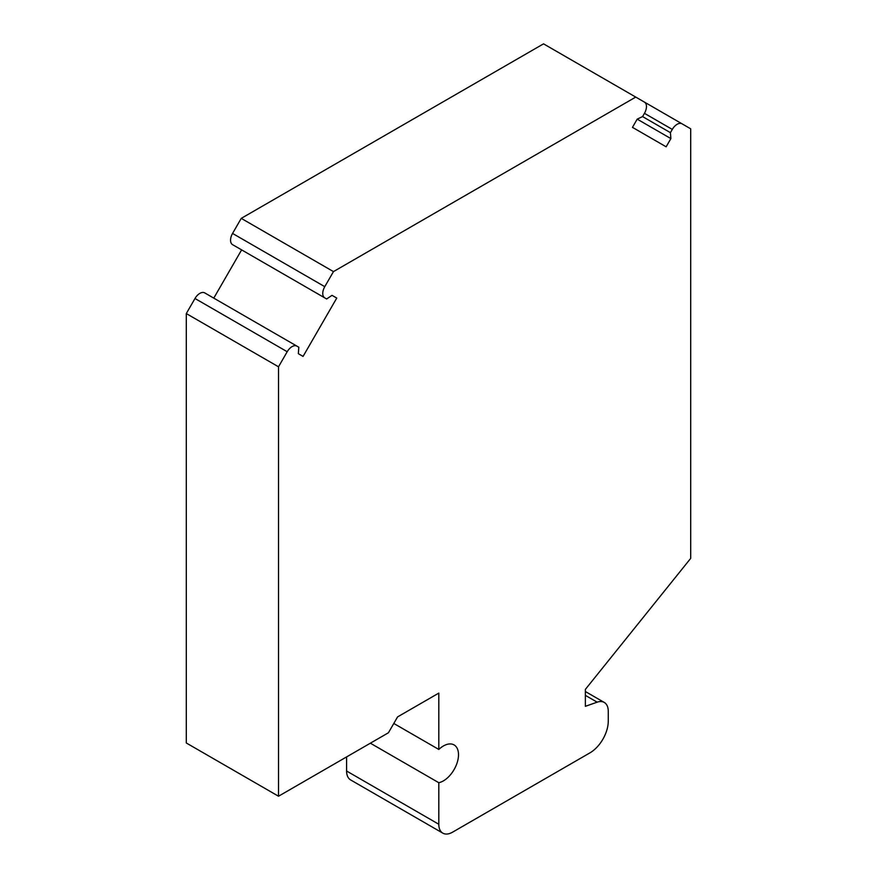 <?xml version="1.0" encoding="UTF-8"?>
<svg xmlns="http://www.w3.org/2000/svg" width="877" height="877" viewBox="0 0 877 877"><rect width="100%" height="100%" fill="white"/><g stroke="black" fill="none" stroke-linecap="round" stroke-linejoin="round"><path stroke-width="1.32" d="M438.807 782.712A21.377 12.344 120 0 0 456.303 765.051A21.377 12.344 120 0 0 454.078 744.924A21.377 12.344 120 0 0 438.807 749.451L438.807 693.104L397.588 716.893L388.423 732.766L278.513 796.228L278.513 366.794L287.207 351.732A9.713 5.613 -60 0 1 296.919 346.13L298.805 347.215L298.333 353.672L303.069 356.413L336.757 298.07L332.01 295.341L326.65 298.969L324.775 297.884A9.713 5.613 -60 0 1 324.775 286.669L333.468 271.607L635.748 97.084L644.442 102.105A9.713 5.613 -60 0 1 644.442 113.33L642.567 116.586L637.195 119.14L632.46 127.351L666.136 146.799L670.883 138.588L670.412 132.657L672.297 129.412A9.713 5.613 -60 0 1 682.01 123.8L690.703 128.82L690.703 558.353L585.365 689.399L585.365 706.325L597.149 702.17A19.437 11.215 -60 0 1 604.242 702.422A19.437 11.215 -60 0 1 608.265 711.324L608.265 721.135A25.904 14.953 -60 0 1 589.947 752.861L452.543 832.185A19.437 11.215 -60 0 1 442.83 833.15A19.437 11.215 -60 0 1 438.807 824.259L438.807 782.712L370.357 743.192M442.83 833.15L350.614 779.916A19.437 11.215 -60 0 1 346.59 771.015L346.59 756.917M438.807 749.451L393.795 723.459M278.513 796.228L186.297 742.983L186.297 313.56L194.99 298.498A9.713 5.613 -60 0 1 204.703 292.885L296.919 346.13M278.513 366.794L186.297 313.56M213.78 298.125L241.624 249.879M336.757 298.07L332.01 295.341M232.558 244.65L324.775 297.884L232.558 244.65A9.713 5.613 -60 0 1 232.558 233.435L241.252 218.373L543.532 43.85L635.748 97.084M333.468 271.607L241.252 218.373M670.883 138.588L637.195 119.14M670.412 132.657L642.567 116.586M682.01 123.8L644.496 102.138L682.01 123.8M597.149 702.17L585.365 695.362M438.807 824.259L346.59 771.015M287.207 351.732L194.99 298.498M324.775 286.669L232.558 233.435M672.297 129.412L644.442 113.33M604.242 702.422L585.365 691.525"/></g></svg>
